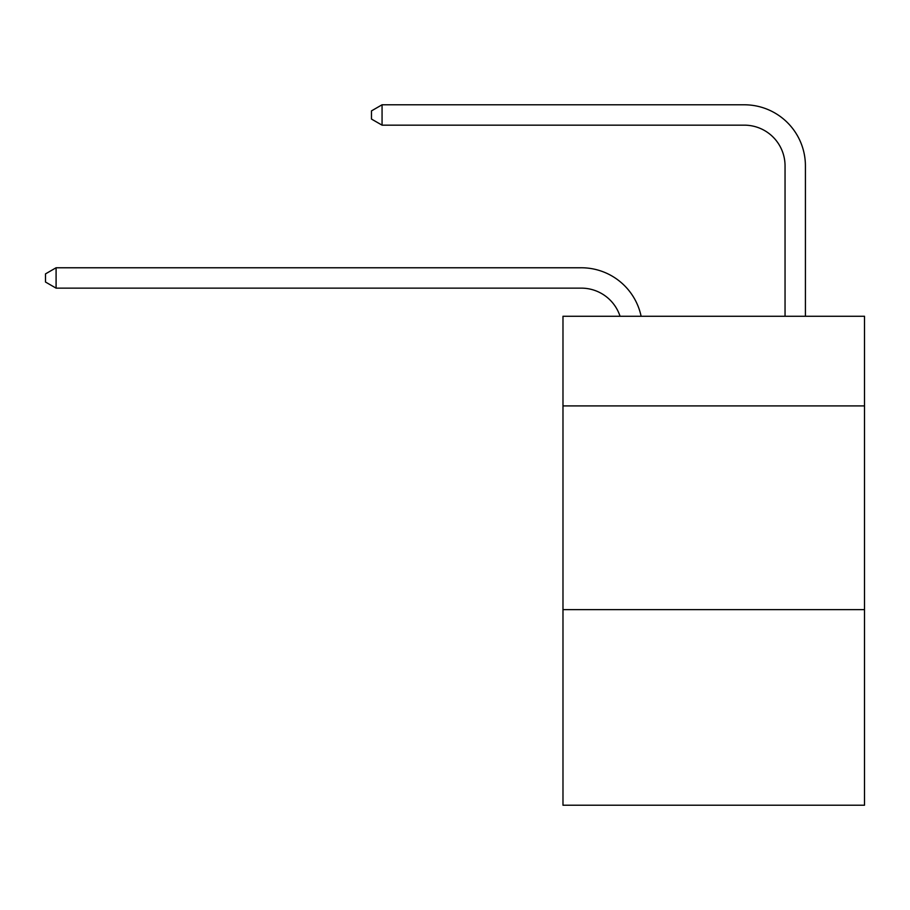 <?xml version="1.0" encoding="UTF-8"?>
<svg xmlns="http://www.w3.org/2000/svg" width="910" height="910" viewBox="0 0 910 910"><rect width="100%" height="100%" fill="white"/><g stroke="black" fill="none" stroke-linecap="round" stroke-linejoin="round"><path stroke-width="1.36" d="M864.5 405.905L864.5 316.259L562.983 316.259L562.983 405.905L864.5 405.905L864.5 805.213L562.983 805.213L562.983 405.905M864.5 609.632L562.983 609.632M581.308 288.14A40.745 40.745 -32.4 0 1 620.051 316.259A40.745 40.745 -35 0 0 581.308 288.14L56.09 288.14L45.5 282.032L45.5 273.887L56.09 267.767L581.308 267.767A61.118 61.118 147.6 0 1 641.118 316.259M785.046 316.259L785.046 165.904A40.745 40.745 138.4 0 0 744.3 125.159L382.063 125.159L371.473 119.051L371.473 110.895L382.063 104.787L744.3 104.787A61.118 61.118 43.7 0 1 805.418 165.904L805.418 316.259M785.046 165.904A40.745 40.745 -136.3 0 0 744.3 125.159A40.745 40.745 -136.3 0 1 785.046 165.904A40.745 40.745 -136.3 0 0 744.3 125.159A40.745 40.745 -136.3 0 1 785.046 165.904A40.745 40.745 -136.3 0 0 744.3 125.159A40.745 40.745 -136.3 0 1 785.046 165.904A40.745 40.745 -136.3 0 0 744.3 125.159A40.745 40.745 -136.3 0 1 785.046 165.904A40.745 40.745 -136.3 0 0 744.3 125.159A40.745 40.745 -136.3 0 1 785.046 165.904A40.745 40.745 -136.3 0 0 744.3 125.159A40.745 40.745 -136.3 0 1 785.046 165.904A40.745 40.745 -136.3 0 0 744.3 125.159A40.745 40.745 -136.3 0 1 785.046 165.904A40.745 40.745 -136.3 0 0 744.3 125.159A40.745 40.745 -136.3 0 1 785.046 165.904A40.745 40.745 -136.3 0 0 744.3 125.159A40.745 40.745 -136.3 0 1 785.046 165.904A40.745 40.745 -136.3 0 0 744.3 125.159A40.745 40.745 -136.3 0 1 785.046 165.904M56.09 267.767L56.09 288.14M382.063 104.787L382.063 125.159"/></g></svg>
